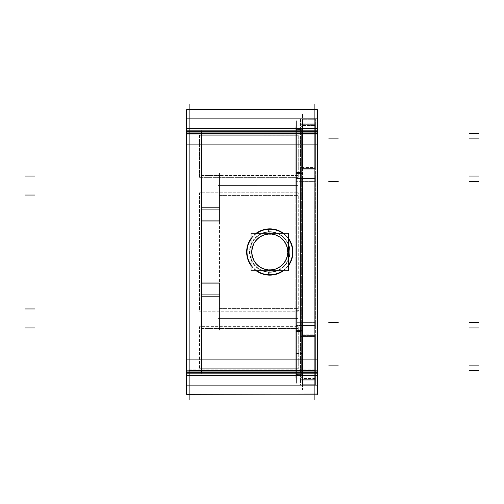 <?xml version="1.0" encoding="UTF-8"?>
<svg xmlns="http://www.w3.org/2000/svg" width="504" height="504" viewBox="0 0 504 504"><rect width="100%" height="100%" fill="white"/><g stroke="black" fill="none" stroke-linecap="round" stroke-linejoin="round"><path stroke-width="0.38" stroke-dasharray="2.52 1.89" d="M189.126 370.629L189.126 109.645L189.126 394.355L189.126 109.645L189.126 370.629L314.874 370.629L314.874 109.645L314.874 394.355L314.874 370.629L314.874 394.355L189.126 394.355L314.874 394.355L314.874 133.371L314.874 370.629L189.126 370.629M189.126 372.532L189.126 359.717L189.126 372.532C189.126 356.07 189.126 356.07 189.126 372.532C189.126 388.987 189.126 388.987 189.126 372.532C189.126 356.07 189.126 356.07 189.126 372.532C189.126 388.987 189.126 388.987 189.126 372.532L314.874 372.532L314.874 359.717L314.874 372.532C314.874 356.07 314.874 356.07 314.874 372.532C314.874 388.987 314.874 388.987 314.874 372.532C314.874 356.07 314.874 356.07 314.874 372.532C314.874 388.987 314.874 388.987 314.874 372.532L189.126 372.532M189.126 131.468L189.126 144.283L189.126 131.468C189.126 115.013 189.126 115.013 189.126 131.468C189.126 147.93 189.126 147.93 189.126 131.468C189.126 115.013 189.126 115.013 189.126 131.468C189.126 147.93 189.126 147.93 189.126 131.468L314.874 131.468L314.874 144.283L314.874 131.468C314.874 115.013 314.874 115.013 314.874 131.468C314.874 147.93 314.874 147.93 314.874 131.468C314.874 115.013 314.874 115.013 314.874 131.468C314.874 147.93 314.874 147.93 314.874 131.468L189.126 131.468M314.874 379.304L314.874 181.339L314.874 384.867L301.115 384.867L301.115 119.133L301.115 384.867L301.115 379.304L301.115 384.867L314.874 384.867L314.874 379.304L301.115 379.304L301.115 336.08L301.115 379.304L314.874 379.304M314.874 181.339L314.874 384.3L302.539 384.3L302.539 322.661L302.539 384.3L314.874 384.3L314.874 168.323L314.874 322.661L314.874 181.339L301.115 181.339L301.115 378.221L296.371 378.221L296.371 125.779L296.371 378.221L296.371 374.611L296.371 378.221L301.115 378.221L301.115 125.779L301.115 129.389L301.115 125.779L296.371 125.779L296.371 374.611L296.371 125.779L301.115 125.779L301.115 322.661L301.115 181.339L296.371 181.339L314.874 181.339L314.874 119.133L314.874 181.339L302.539 181.339L302.539 335.677L302.539 181.339L314.874 181.339L314.874 336.08L301.115 336.08L314.874 336.08L314.874 322.661L301.115 322.661L301.115 331.386L301.115 322.661L296.371 322.661L314.874 322.661L302.539 322.661L314.874 322.661L314.874 335.677L302.539 335.677L302.539 378.907L302.539 335.677L314.874 335.677L314.874 378.907L302.539 378.907L314.874 378.907L314.874 384.3L302.539 384.3L314.874 384.3L314.874 125.093L314.874 168.323L302.539 168.323L302.539 119.7L302.539 168.323L314.874 168.323L314.874 181.339L301.115 181.339L314.874 181.339M282.719 270.755A22.774 22.774 0 0 0 288.546 264.928A22.774 22.774 0 0 1 282.719 270.755M288.546 239.072A22.774 22.774 0 0 0 282.719 233.245A22.774 22.774 0 0 1 288.546 239.072M256.87 233.245A22.774 22.774 0 0 0 251.042 239.072A22.774 22.774 0 0 1 256.87 233.245M251.042 264.928A22.774 22.774 0 0 0 256.87 270.755A22.774 22.774 0 0 1 251.042 264.928M314.874 109.645L189.126 109.645L314.874 109.645L314.874 133.371L314.874 109.645L189.126 109.645L314.874 109.645M269.798 232.073A19.927 19.927 0 0 0 249.864 252A19.927 19.927 0 0 0 269.798 271.927A19.927 19.927 0 0 0 289.724 252A19.927 19.927 0 0 0 269.798 232.073A19.927 19.927 0 0 0 249.864 252A19.927 19.927 0 0 0 269.798 271.927A19.927 19.927 0 0 0 289.724 252A19.927 19.927 0 0 0 269.798 232.073L269.798 233.969A18.031 18.031 0 0 0 251.761 252A18.031 18.031 0 0 0 269.798 270.031A18.031 18.031 0 0 0 287.828 252A18.031 18.031 0 0 0 269.798 233.969A18.031 18.031 0 0 0 251.761 252A18.031 18.031 0 0 0 269.798 270.031A18.031 18.031 0 0 0 287.828 252A18.031 18.031 0 0 0 269.798 233.969A18.031 18.031 0 0 1 287.828 252A18.031 18.031 0 0 1 269.798 270.031L269.798 274.774M219.498 308.946L219.498 283.317L219.498 327.921L219.498 283.317L219.498 327.921L219.498 318.433L296.371 318.433L296.371 368.733L296.371 185.567L296.371 318.433L219.498 318.433L219.498 283.317L219.498 327.921L219.498 283.317L219.498 308.946L296.371 308.946L296.371 195.054L296.371 318.433L219.498 318.433L296.371 318.433L296.371 368.733L296.371 327.921L219.498 327.921L219.498 318.433L219.498 327.921L201.461 327.921L201.461 368.733L296.371 368.733L201.461 368.733L201.461 296.604L201.461 327.921L296.371 327.921L296.371 318.433L219.498 318.433L296.371 318.433L296.371 308.946L219.498 308.946L219.498 318.433L219.498 308.946L296.371 308.946L219.498 308.946M201.461 283.317L201.461 209.292L201.461 220.683L219.498 220.683L219.498 185.567L219.498 195.054L296.371 195.054L296.371 176.079L296.371 185.567L219.498 185.567L219.498 176.079L219.498 185.567L296.371 185.567L219.498 185.567L296.371 185.567L296.371 135.267L296.371 176.079L219.498 176.079L219.498 220.683L219.498 195.054L296.371 195.054L296.371 185.567L219.498 185.567L219.498 176.079L219.498 185.567L296.371 185.567L219.498 185.567L296.371 185.567L296.371 135.267L296.371 176.079L219.498 176.079L219.498 209.292L201.461 209.292L201.461 135.267L201.461 209.292L219.498 209.292L201.461 209.292L219.498 209.292L219.498 220.683L219.498 185.567L219.498 195.054L296.371 195.054L219.498 195.054L219.498 220.683L201.461 220.683L201.461 283.317L219.498 283.317L201.461 283.317L201.461 296.604L201.461 294.708L219.498 294.708L201.461 294.708L219.498 294.708L201.461 294.708L201.461 283.317L219.498 283.317L201.461 283.317M314.874 119.133L301.115 119.133L301.115 167.92L301.115 119.133L314.874 119.133L314.874 124.696L301.115 124.696L314.874 124.696L314.874 119.133L301.115 119.133L314.874 119.133M201.461 135.267L296.371 135.267L201.461 135.267L201.461 176.079L201.461 135.267L296.371 135.267L201.461 135.267M251.761 252A18.031 18.031 0 0 0 269.798 270.031A18.031 18.031 0 0 0 287.828 252A18.031 18.031 0 0 0 269.798 233.969A18.031 18.031 0 0 0 251.761 252A18.031 18.031 0 0 0 269.798 270.031A18.031 18.031 0 0 0 287.828 252A18.031 18.031 0 0 0 269.798 233.969A18.031 18.031 0 0 0 251.761 252A18.031 18.031 0 0 0 269.798 270.031A18.031 18.031 0 0 0 287.828 252A18.031 18.031 0 0 0 269.798 233.969A18.031 18.031 0 0 0 251.761 252A18.031 18.031 0 0 0 269.798 270.031A18.031 18.031 0 0 0 287.828 252A18.031 18.031 0 0 0 269.798 233.969A18.031 18.031 0 0 0 251.761 252M314.874 119.7L302.539 119.7L314.874 119.7L314.874 125.093L314.874 119.7L302.539 119.7L314.874 119.7L314.874 125.093L302.539 125.093L314.874 125.093L314.874 168.323L314.874 119.7M189.126 103.95L189.126 400.05M186.612 373.332L317.388 373.332L317.388 359.717L317.388 373.332L317.388 359.717L317.388 373.332L186.612 373.332L186.612 359.717L186.612 373.332L317.388 373.332L186.612 373.332L186.612 359.717L186.612 373.332M186.612 371.725L317.388 371.725L317.388 385.339L317.388 371.725L317.388 385.339L317.388 371.725L186.612 371.725L186.612 385.339L186.612 371.725L317.388 371.725L186.612 371.725L186.612 385.339L186.612 371.725M314.874 103.95L314.874 400.05M317.388 394.342L186.612 394.342L317.388 394.355M317.388 394.052L317.388 369.886L186.612 369.886L186.612 375.373L317.388 375.373L317.388 128.627L317.388 134.114L186.612 134.114L186.612 109.645L317.388 109.645L186.612 109.645M186.612 394.052L186.612 369.886L317.388 369.886L317.388 375.373M186.612 375.373L186.612 128.627L186.612 134.114L317.388 134.114L317.388 109.645M186.612 128.627L317.388 128.627M271.247 228.892L271.07 231.733A20.305 20.305 0 0 0 249.486 252A20.305 20.305 0 0 0 271.07 272.267L270.906 269.621A17.659 17.659 0 0 1 252.139 252A17.659 17.659 0 0 1 270.906 234.379A17.659 17.659 0 0 0 252.139 252A17.659 17.659 0 0 0 270.906 269.621L271.247 275.108M256.215 270.755A23.152 23.152 0 0 1 251.042 265.577M251.042 238.423A23.152 23.152 0 0 1 256.215 233.245M268.342 275.108L268.519 272.267A20.305 20.305 0 0 0 290.102 252A20.305 20.305 0 0 0 268.519 231.733L268.689 234.379A17.659 17.659 0 0 1 287.45 252A17.659 17.659 0 0 1 268.689 269.621A17.659 17.659 0 0 0 287.45 252A17.659 17.659 0 0 0 268.689 234.379L268.342 228.892M283.374 233.245A23.152 23.152 0 0 1 288.546 238.423M288.546 265.577A23.152 23.152 0 0 1 283.374 270.755M268.663 234.001A18.031 18.031 0 0 1 287.828 252A18.031 18.031 0 0 1 268.663 269.999A18.031 18.031 0 0 0 287.828 252A18.031 18.031 0 0 0 268.663 234.001M199.565 311.22L298.267 311.22L298.267 192.78L298.267 311.22L199.565 311.22L199.565 192.78L298.267 192.78L199.565 192.78L199.565 311.22M296.371 383.273L296.371 120.727L296.371 383.273M295.835 374.226L301.644 374.226L301.644 378.221L301.644 374.226L295.835 374.226L295.835 378.221L301.644 378.214L295.835 378.221L295.835 374.226M301.115 113.822L301.115 390.178L301.115 113.822M315.403 384.861L300.579 384.867L300.579 378.926L300.579 384.867L315.403 384.867L315.403 378.926L300.579 378.926L315.403 378.926L315.403 384.867L300.579 384.867M300.579 380.174L315.403 380.174L315.403 335.217L315.403 380.174L300.579 380.174L300.579 335.217L315.403 335.217L300.579 335.217L300.579 380.174M315.403 336.451L300.579 336.451L300.579 322.132L300.579 336.451L315.403 336.451L315.403 322.132L300.579 322.132L315.403 322.132L315.403 336.451M300.579 325.489L315.403 325.489L315.403 178.511L315.403 325.489L300.579 325.489L300.579 178.511L315.403 178.511L300.579 178.511L300.579 325.489M315.403 181.868L300.579 181.868L300.579 167.548L300.579 181.868L315.403 181.868L315.403 167.548L300.579 167.548L315.403 167.548L315.403 181.868M300.579 168.783L315.403 168.783L315.403 123.827L315.403 168.783L300.579 168.783L300.579 123.827L315.403 123.827L300.579 123.827L300.579 168.783M315.403 125.074L300.579 125.074L300.579 119.133L315.403 119.133L300.579 119.139L315.403 119.133L300.579 119.139L300.579 125.074L315.403 125.074L315.403 119.133L315.403 125.074M295.835 375.474L301.644 375.474L301.644 330.523L301.644 375.474L295.835 375.474L295.835 330.523L301.644 330.523L295.835 330.523L295.835 375.474M295.835 322.132L301.644 322.132L301.644 331.752L301.644 322.132L295.835 322.132L295.835 331.752L301.644 331.752L295.835 331.752L295.835 322.132M295.835 325.489L301.644 325.489L301.644 178.511L301.644 325.489L295.835 325.489L295.835 178.511L301.644 178.511L295.835 178.511L295.835 325.489M295.835 172.248L301.644 172.248L301.644 181.868L301.644 172.248L295.835 172.248L295.835 181.868L301.644 181.868L295.835 181.868L295.835 172.248M295.835 173.477L301.644 173.477L301.644 128.526L301.644 173.477L295.835 173.477L295.835 128.526L301.644 128.526L295.835 128.526L295.835 173.477M295.835 125.786L301.644 125.786L301.644 129.774L301.644 125.779L295.835 125.779L295.835 129.774L301.644 129.774L295.835 129.774L295.835 125.779L301.644 125.779L295.835 125.779M295.835 378.221L301.644 378.221L295.835 378.221M199.565 368.733L298.267 368.733L298.267 326.642L298.267 368.733L199.565 368.733L199.565 326.642L298.267 326.642L199.565 326.642L199.565 368.733L298.267 368.733M297.908 328.457L217.955 328.457L217.955 318.433L297.908 318.433L217.955 318.446L297.908 318.433L297.908 308.41L297.908 318.433L217.955 318.446L297.908 318.421L297.908 328.457L297.908 318.433L217.955 318.433L217.955 308.41L297.908 308.41L217.955 308.41L217.955 318.433L297.908 318.421L217.955 318.433L297.908 318.433L217.955 318.433L297.908 318.433L217.955 318.433L217.955 328.457L297.908 328.457M219.498 173.042L219.498 330.958L219.498 173.042M201.461 130.599L201.461 373.401L201.461 130.599M200.932 282.788L220.028 282.788L220.028 297.127L220.028 282.788L200.932 282.788L200.932 294.708L220.028 294.695L200.932 294.695L220.028 294.708L200.932 294.708L220.028 294.783L200.932 294.708L200.932 297.127L220.028 297.127L200.932 297.127L200.932 294.708L220.028 294.708L200.932 294.708L200.932 282.788M200.932 295.98L220.028 295.98L220.028 328.551L220.028 295.98L200.932 295.98L200.932 328.551L220.028 328.551L200.932 328.551L200.932 295.98M200.932 221.212L220.028 221.212L220.028 206.873L220.028 221.212L200.932 221.212L200.932 209.292L220.028 209.305L200.932 209.305L220.028 209.292L200.932 209.292L220.028 209.217L200.932 209.292L200.932 206.873L220.028 206.873L200.932 206.873L200.932 209.292L220.028 209.292L200.932 209.292L200.932 221.212M200.932 208.02L220.028 208.02L220.028 175.449L220.028 208.02L200.932 208.02L200.932 175.449L220.028 175.449L200.932 175.449L200.932 208.02M199.565 177.358L298.267 177.358L298.267 135.267L298.267 177.358L199.565 177.358L199.565 135.267L298.267 135.286L199.565 135.267L298.267 135.267L199.565 135.267L199.565 177.358M297.908 175.543L217.955 175.543L217.955 185.567L297.908 185.567L217.955 185.554L297.908 185.567L297.908 195.59L297.908 185.567L217.955 185.554L297.908 185.579L297.908 175.543L297.908 185.579L217.955 185.567L217.955 195.59L297.908 195.59L217.955 195.59L217.955 175.543L297.908 175.543M217.955 185.567L297.908 185.579L217.955 185.567M270.925 269.999A18.031 18.031 0 0 1 251.761 252A18.031 18.031 0 0 1 270.925 234.001A18.031 18.031 0 0 0 251.761 252A18.031 18.031 0 0 0 270.925 269.999M186.612 132.275L317.388 132.275L317.388 118.66L317.388 132.275L317.388 118.66L317.388 132.275L186.612 132.275L186.612 118.66L186.612 132.275L317.388 132.275L186.612 132.275L186.612 118.66L186.612 132.275M186.612 130.668L317.388 130.668L317.388 144.283L317.388 130.668L317.388 144.283L317.388 130.668L186.612 130.668L186.612 144.283L186.612 130.668L317.388 130.668L186.612 130.668L186.612 144.283L186.612 130.668M288.546 233.245L288.546 270.755L251.042 270.755L251.042 233.245L288.546 233.245M287.79 250.866A18.031 18.031 0 0 1 269.798 270.031A18.031 18.031 0 0 1 251.798 250.866M251.798 253.134A18.031 18.031 0 0 1 269.798 233.969A18.031 18.031 0 0 1 287.79 253.134M302.539 114.414L302.539 389.586L302.539 114.414M315.321 378.586L302.085 378.586L302.085 384.3L302.085 378.586L315.321 378.586L315.321 384.3L302.085 384.294L315.321 384.3L302.085 384.294L315.321 384.3L315.321 378.586M302.085 334.814L315.321 334.814L315.321 379.77L315.321 334.814L302.085 334.814L302.085 379.77L315.321 379.77L302.085 379.77L302.085 334.814M315.321 322.214L302.085 322.214L302.085 335.992L302.085 322.214L315.321 322.214L315.321 335.992L302.085 335.992L315.321 335.992L315.321 322.214M302.085 178.511L315.321 178.511L315.321 325.489L315.321 178.511L302.085 178.511L302.085 325.489L315.321 325.489L302.085 325.489L302.085 178.511M315.321 168.008L302.085 168.008L302.085 181.787L302.085 168.008L315.321 168.008L315.321 181.787L302.085 181.787L315.321 181.787L315.321 168.008M302.085 124.23L315.321 124.23L315.321 169.186L315.321 124.23L302.085 124.23L302.085 169.186L315.321 169.186L302.085 169.186L302.085 124.23M315.321 119.706L302.085 119.7L302.085 125.414L302.085 119.7L315.321 119.7L315.321 125.414L302.085 125.414L315.321 125.414L315.321 119.7L302.085 119.7M314.874 114.414L314.874 389.586L314.874 114.414M314.874 394.355L189.126 394.355L314.874 394.355M314.874 133.371L189.126 133.371L314.874 133.371M269.798 271.927L269.798 270.031A18.031 18.031 0 0 1 251.761 252A18.031 18.031 0 0 1 269.798 233.969A18.031 18.031 0 0 0 251.761 252A18.031 18.031 0 0 0 269.798 270.031A18.031 18.031 0 0 0 287.828 252A18.031 18.031 0 0 0 269.798 233.969L269.798 229.226M301.115 378.221L296.371 378.221L301.115 378.221L301.115 331.386L301.115 378.221M314.874 167.92L301.115 167.92L314.874 167.92M314.874 384.867L301.115 384.867L314.874 384.867M301.115 374.611L296.371 374.611L301.115 374.611M301.115 331.386L296.371 331.386L301.115 331.386M301.115 172.614L296.371 172.614L301.115 172.614M301.115 129.389L296.371 129.389L301.115 129.389M301.115 125.779L296.371 125.779L301.115 125.779M201.461 368.733L296.371 368.733L201.461 368.733L201.461 327.921L201.461 368.733M296.371 318.433L219.498 318.433L296.371 318.433M201.461 294.708L201.461 327.921L201.461 294.708L219.498 294.708L201.461 294.708M201.461 209.292L201.461 176.079L201.461 209.292L219.498 209.292L201.461 209.292M201.461 296.604L219.498 296.604L201.461 296.604M201.461 207.396L219.498 207.396L201.461 207.396M201.461 176.079L296.371 176.079L201.461 176.079M186.612 372.532L317.388 372.532L186.612 372.532M317.388 370.629L186.612 370.629M269.798 234.341L269.798 228.847L269.798 234.341M252.139 252L249.486 252L252.139 252M301.115 365.885L310.603 365.885L301.115 365.885M295.835 353.55L301.644 353.55L295.835 353.55M315.403 379.304L300.579 379.304M315.403 322.661L300.579 322.661M315.403 167.92L300.579 167.92M315.403 119.133L300.579 119.133M315.403 124.696L300.579 124.696M315.403 181.339L300.579 181.339M315.403 336.08L300.579 336.08M295.835 310.325L301.644 310.325L295.835 310.325M295.835 169.004L301.644 169.004L295.835 169.004M301.115 138.115L310.603 138.115L301.115 138.115M199.565 327.921L298.267 327.921M217.955 308.946L297.908 308.946M297.908 327.921L217.955 327.921M200.932 283.317L220.028 283.317L200.932 283.317M200.932 296.604L220.028 296.604L200.932 296.604M201.461 220.683L219.498 220.683L201.461 220.683M200.932 220.683L220.028 220.683L200.932 220.683M200.932 207.396L220.028 207.396L200.932 207.396M199.565 135.267L298.267 135.267M199.565 176.079L298.267 176.079M217.955 195.054L297.908 195.054M297.908 176.079L217.955 176.079M186.612 131.468L317.388 131.468L186.612 131.468M315.321 384.3L302.085 384.3M315.321 335.677L302.085 335.677M315.321 181.339L302.085 181.339M315.321 125.093L302.085 125.093M315.321 168.323L302.085 168.323M315.321 322.661L302.085 322.661M315.321 378.907L302.085 378.907M314.874 336.08L301.115 336.08L314.874 336.08M314.874 322.661L301.115 322.661L314.874 322.661M314.874 124.696L301.115 124.696L314.874 124.696M201.461 327.921L296.371 327.921L201.461 327.921M314.874 378.907L302.539 378.907L314.874 378.907M314.874 335.677L302.539 335.677L314.874 335.677M314.874 168.323L302.539 168.323L314.874 168.323M314.874 125.093L302.539 125.093L314.874 125.093M314.874 359.717L189.126 359.717L314.874 359.717M314.874 385.339L189.126 385.339L314.874 385.339M314.874 118.66L189.126 118.66L314.874 118.66M314.874 144.283L189.126 144.283L314.874 144.283M186.612 359.717L317.388 359.717L186.612 359.717M186.612 385.339L317.388 385.339L186.612 385.339M217.955 318.433L297.908 318.433L217.955 318.433M200.932 294.708L220.028 294.708L200.932 294.708M200.932 209.292L220.028 209.292L200.932 209.292M186.612 118.66L317.388 118.66L186.612 118.66M186.612 144.283L317.388 144.283L186.612 144.283"/><path stroke-width="0.76" d="M269.798 274.774A22.774 22.774 0 0 0 282.719 270.755A22.774 22.774 0 0 1 256.87 270.755A22.774 22.774 0 0 0 269.798 274.774M288.546 264.928A22.774 22.774 0 0 0 288.546 239.072A22.774 22.774 0 0 1 288.546 264.928M282.719 233.245A22.774 22.774 0 0 0 256.87 233.245A22.774 22.774 0 0 1 282.719 233.245M251.042 239.072A22.774 22.774 0 0 0 251.042 264.928A22.774 22.774 0 0 1 251.042 239.072M189.126 103.95L189.126 400.05M314.874 103.95L314.874 400.05M186.612 128.627L317.388 128.627L317.388 109.645L186.612 109.645L186.612 394.355L317.388 394.052M186.612 375.373L317.388 375.373L317.388 394.355M317.388 128.627L317.388 375.373M271.247 275.108A23.152 23.152 0 0 1 256.215 270.755M251.042 265.577A23.152 23.152 0 0 1 251.042 238.423M256.215 233.245A23.152 23.152 0 0 1 271.247 228.892M268.342 228.892A23.152 23.152 0 0 1 283.374 233.245M288.546 238.423A23.152 23.152 0 0 1 288.546 265.577M283.374 270.755A23.152 23.152 0 0 1 268.342 275.108M287.79 250.866A18.031 18.031 0 0 1 269.798 270.031A18.031 18.031 0 0 1 251.798 250.866M251.798 253.134A18.031 18.031 0 0 1 269.798 233.969A18.031 18.031 0 0 1 287.79 253.134M288.546 233.245L288.546 270.755L251.042 270.755L251.042 233.245L288.546 233.245M314.874 370.629L189.126 370.629L314.874 370.629M314.874 133.371L189.126 133.371L314.874 133.371M478.8 370.629L469.312 370.629L478.8 370.629M478.8 133.371L469.312 133.371L478.8 133.371M317.388 133.371L186.612 133.371M478.8 365.885L469.312 365.885L478.8 365.885M478.8 322.661L469.312 322.661L478.8 322.661M478.8 181.339L469.312 181.339L478.8 181.339M478.8 138.115L469.312 138.115L478.8 138.115M25.2 327.921L34.688 327.921L25.2 327.921M478.8 327.921L469.312 327.921L478.8 327.921M25.2 308.946L34.688 308.946L25.2 308.946M25.2 176.079L34.688 176.079L25.2 176.079M478.8 176.079L469.312 176.079L478.8 176.079M25.2 195.054L34.688 195.054L25.2 195.054M338.26 365.885L328.772 365.885L338.26 365.885M338.26 322.661L328.772 322.661L338.26 322.661M338.26 181.339L328.772 181.339L338.26 181.339M338.26 138.115L328.772 138.115L338.26 138.115"/></g></svg>
